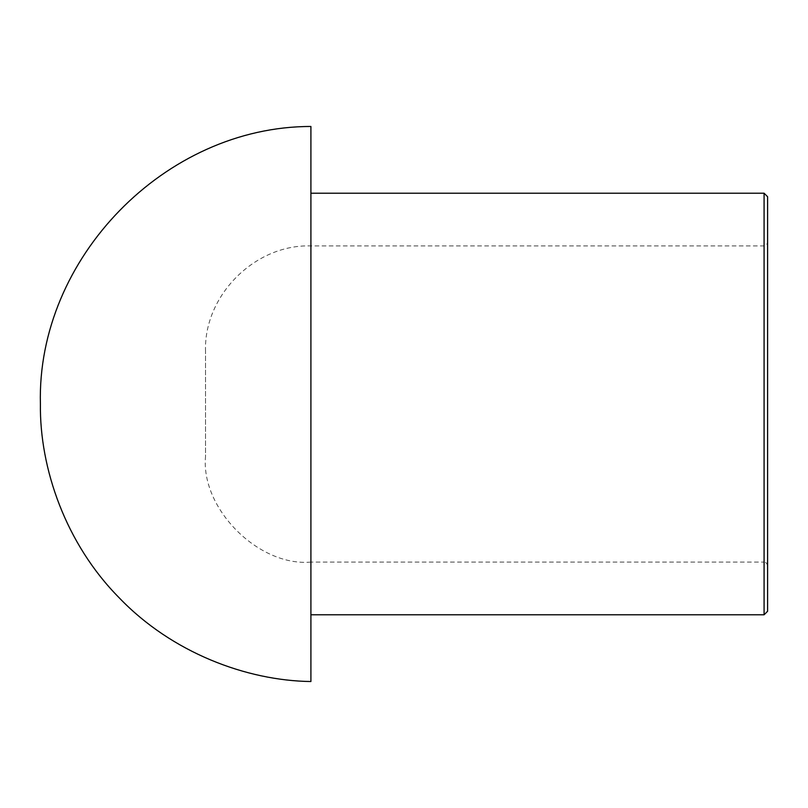 <?xml version="1.0" encoding="UTF-8"?>
<svg xmlns="http://www.w3.org/2000/svg" width="808" height="808" viewBox="0 0 808 808"><rect width="100%" height="100%" fill="white"/><g stroke="black" fill="none" stroke-linecap="round" stroke-linejoin="round"><path stroke-width="0.61" stroke-dasharray="4.04 3.03" d="M767.6 611.272L767.6 196.728M764.085 614.787L764.085 193.213M767.6 404L767.6 565.6L767.6 404M767.6 565.6L766.55 563.095L764.085 562.085L764.085 245.915L764.085 562.085L310.908 562.085L310.908 245.915L310.908 614.787L310.908 193.213L310.908 562.085C258.762 566.802 200.798 508.838 205.515 456.692L205.515 351.308L205.515 456.692M310.908 681.528L310.908 126.472M205.515 351.308C203.727 295.405 255.015 244.127 310.908 245.915L764.085 245.915L766.55 244.905L767.6 242.4"/><path stroke-width="1.21" d="M767.6 404L767.6 611.272L764.085 614.787L764.085 193.213L767.6 196.728L767.6 404M310.908 681.528C246.622 680.74 171.761 652.662 119.19 597.799C65.69 543.835 39.541 468.286 40.4 404C36.602 258.409 165.256 126.412 310.908 126.472L310.908 681.528M310.908 614.787L764.085 614.787M310.908 193.213L764.085 193.213"/></g></svg>
